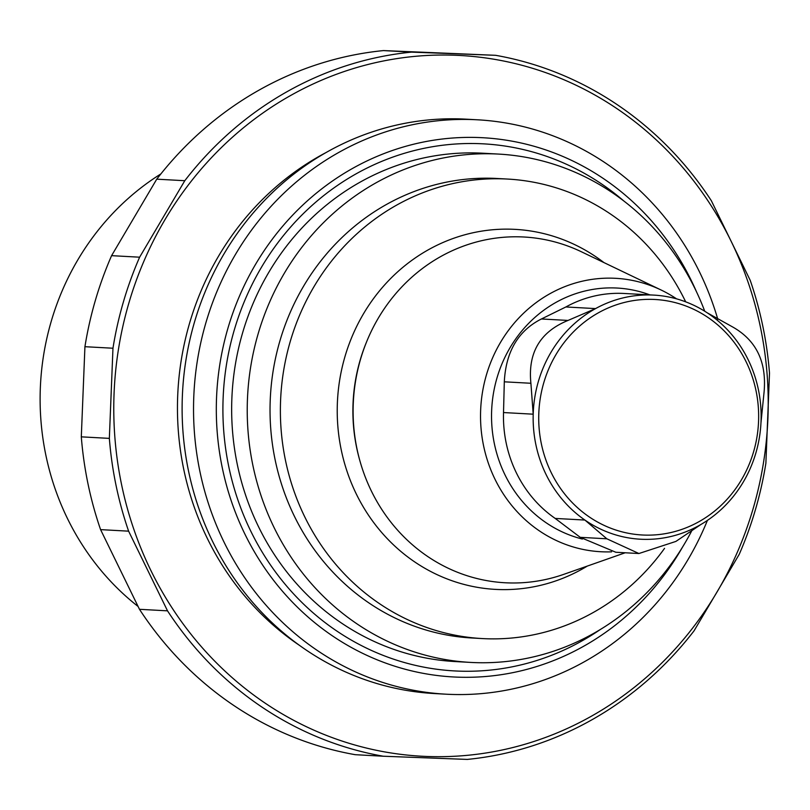 <?xml version="1.0" encoding="UTF-8"?>
<svg xmlns="http://www.w3.org/2000/svg" width="810" height="810" viewBox="0 0 810 810"><rect width="100%" height="100%" fill="white"/><g stroke="black" fill="none" stroke-linecap="round" stroke-linejoin="round"><path stroke-width="1.21" d="M137.852 606.285A258.866 241.34 -86.9 0 1 160.876 173.927M653.427 299.417A117.926 109.947 -86.9 0 1 741.474 479.773A117.926 109.947 -86.9 0 1 551.175 472.544A117.926 109.947 -86.9 0 1 653.427 299.417M568.023 320.436C540.149 331.796 527.776 352.745 530.904 383.272L533.203 414.183A122.239 113.967 -86.9 0 1 595.563 308.6L568.023 320.436L541.414 318.978L565.876 306.97A122.239 113.967 -86.9 0 1 622.353 293.392A122.239 113.967 -86.9 0 1 624.146 293.473L653.832 295.103A122.239 113.967 -86.9 0 1 707.262 312.842A122.239 113.967 -86.9 0 1 760.965 422.83L764.073 392.121C766.827 361.827 756.165 340.008 732.108 326.663L707.262 312.842M638.918 553.524L675.904 541.414L700.944 524.465A122.239 113.967 -86.9 0 1 584.891 520.05L606.832 538.792L638.918 553.524L615.823 552.258L580.233 537.334L555.204 518.43A122.239 113.967 -86.9 0 1 503.516 412.553L504.306 381.814C505.875 351.621 518.248 330.672 541.414 318.978M565.876 306.97L595.563 308.6A122.239 113.967 -86.9 0 1 652.04 295.022A122.239 113.967 -86.9 0 1 653.832 295.103M555.204 518.43L584.891 520.05A122.239 113.967 -86.9 0 1 533.203 414.183L503.516 412.553M760.965 422.83A122.239 113.967 -86.9 0 1 700.944 524.465M611.59 551.833A136.92 127.646 -86.9 0 1 480.533 414.943A136.92 127.646 -86.9 0 1 613.707 278.225A136.92 127.646 -86.9 0 1 661.092 290A136.92 127.646 -86.9 0 1 676.563 298.85M625.198 552.774L563.75 574.351A173.137 161.413 -86.9 0 1 360.045 461.346A173.137 161.413 -86.9 0 1 366.596 341.84A173.137 161.413 -86.9 0 1 521.508 236.895A173.137 161.413 -86.9 0 1 581.438 251.788L661.092 290M587.29 566.089A180.286 168.085 -86.9 0 1 341.769 452.355A180.286 168.085 -86.9 0 1 512.578 229.25A180.286 168.085 -86.9 0 1 603.936 262.582M664.554 548.35A230.101 214.528 -86.9 0 1 482.355 638.574A230.101 214.528 -86.9 0 1 280.655 398.874A230.101 214.528 -86.9 0 1 504.184 178.899A230.101 214.528 -86.9 0 1 507.556 179.061A230.101 214.528 -86.9 0 1 685.675 301.826M482.355 638.574L471.997 637.996A230.101 214.528 -86.9 0 1 270.307 398.307A230.101 214.528 -86.9 0 1 493.837 178.332A230.101 214.528 -86.9 0 1 497.198 178.494L507.556 179.061M707.424 520.385A287.621 268.161 -86.9 0 1 450.208 694.383A287.621 268.161 -86.9 0 1 446.006 694.19L434.575 693.562A287.621 268.161 -86.9 0 1 182.574 391.686A287.621 268.161 -86.9 0 1 466.084 119.171L477.505 119.799A287.621 268.161 -86.9 0 1 717.822 319.322M446.006 694.19A287.621 268.161 -86.9 0 1 193.995 392.313A287.621 268.161 -86.9 0 1 477.505 119.799M704.74 311.222A254.553 237.32 93.1 0 0 498.545 154.082A254.553 237.32 93.1 0 0 247.445 399.249A254.553 237.32 93.1 0 0 470.661 662.418A254.553 237.32 93.1 0 0 692.287 529.77M498.545 154.082L482.962 153.222A254.553 237.32 93.1 0 0 231.873 398.388A254.553 237.32 93.1 0 0 455.088 661.557L470.661 662.418M426.9 756.469A350.902 327.159 -86.9 0 1 164.896 219.804A350.902 327.159 -86.9 0 1 731.146 241.299A350.902 327.159 -86.9 0 1 426.9 756.469M765.875 463.3A355.215 331.179 -86.9 0 1 739.226 554.344L694.059 630.828A355.215 331.179 -86.9 0 1 467.309 759.415L383.251 756.226A355.215 331.179 -86.9 0 1 167.518 610.841L128.618 531.168A355.215 331.179 -86.9 0 1 109.35 438.382L81.304 436.843L84.928 346.7A355.215 331.179 -86.9 0 1 111.588 255.656L156.745 179.172A355.215 331.179 -86.9 0 1 383.494 50.584L495.599 55.313A355.215 331.179 -86.9 0 1 711.332 200.698L750.232 280.371A355.215 331.179 -86.9 0 1 769.5 373.157L765.875 463.3M109.35 438.382L112.965 348.229A355.215 331.179 -86.9 0 1 139.624 257.195L184.791 180.711A355.215 331.179 -86.9 0 1 411.531 52.123L495.599 55.313M411.531 52.123L383.494 50.584M184.791 180.711L156.745 179.172M139.624 257.195L111.588 255.656M112.965 348.229L84.928 346.7M128.618 531.168L100.582 529.629A355.215 331.179 -86.9 0 1 81.304 436.843M167.518 610.841L139.472 609.302L100.582 529.629M383.251 756.226L355.215 754.687A355.215 331.179 -86.9 0 1 139.472 609.302M504.306 381.814L530.904 383.272M580.233 537.334L606.832 538.792M582.37 539.055A127.271 118.665 -86.9 0 1 492.693 398.358A127.271 118.665 -86.9 0 1 615.327 287.965A127.271 118.665 -86.9 0 1 649.904 294.891M360.045 461.346L359.68 460.05A169.462 157.99 -86.9 0 1 366.09 343.086L366.596 341.84M682.597 547.003A270.024 251.748 -86.9 0 1 457.275 677.14A270.024 251.748 -86.9 0 1 218.001 440.62A270.024 251.748 -86.9 0 1 399.765 148.078A270.024 251.748 -86.9 0 1 696.58 291.975M600.382 629.461A263.928 246.068 -86.9 0 1 458.43 671.105A263.928 246.068 -86.9 0 1 238.828 315.89A263.928 246.068 -86.9 0 1 623.882 201.022M299.092 645.104A282.589 263.463 -86.9 0 1 177.906 391.422A282.589 263.463 -86.9 0 1 326.106 152.523"/></g></svg>

